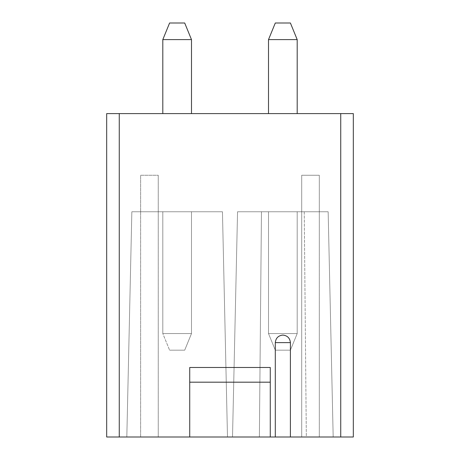 <?xml version="1.0" encoding="UTF-8"?>
<svg xmlns="http://www.w3.org/2000/svg" width="460" height="460" viewBox="0 0 460 460"><rect width="100%" height="100%" fill="white"/><g stroke="black" fill="none" stroke-linecap="round" stroke-linejoin="round"><path stroke-width="0.34" stroke-dasharray="2.3 1.72" d="M189.733 367.482L189.733 437L189.733 367.482L270.267 367.482L189.733 367.482M270.267 437L270.267 367.482L270.267 437M353.32 437L353.32 113.603L353.32 437L340.733 437L340.733 113.603L353.32 113.603L340.733 113.603L340.733 437L319.315 437L319.315 175.26L301.702 175.26L301.702 437L158.246 437L158.246 175.26L140.628 175.26L140.628 437L106.68 437L106.68 113.603L106.68 437L119.266 437L119.266 113.603L119.266 437L140.628 437L140.628 175.26L140.628 437L140.628 175.26L158.246 175.26L140.628 175.26L158.246 175.26L158.246 437L158.246 175.26L158.246 437L140.628 437L301.702 437L301.702 175.26L301.702 437L301.702 175.26L319.315 175.26L301.702 175.26L319.315 175.26L319.315 437L319.315 175.26L319.315 437L301.702 437L353.32 437M106.68 113.603L340.733 113.603L106.68 113.603M227.481 437L126.816 437L227.481 437L222.45 211.755L227.481 437L222.45 211.755L131.847 211.755L126.816 437L227.481 437L126.816 437L131.847 211.755L222.45 211.755L227.481 437M232.518 437L333.184 437L232.518 437L237.55 211.755L328.152 211.755L333.184 437L232.518 437L237.55 211.755L232.518 437L259.377 437L261.458 211.755L237.55 211.755L232.518 437M328.152 211.755L333.184 437L328.152 211.755L304.244 211.755L306.325 437L333.184 437L328.152 211.755L237.55 211.755L261.458 211.755L259.377 437L306.325 437L304.244 211.755L261.458 211.755L328.152 211.755M131.847 211.755L126.816 437L131.847 211.755L222.45 211.755L131.847 211.755M191.492 113.603L162.805 113.603L191.492 113.603L162.805 113.603L191.492 113.603L191.492 39.612L191.492 113.603M297.195 113.603L268.508 113.603L297.195 113.603L297.195 39.612L297.195 113.603L268.508 113.603L297.195 113.603M191.492 211.755L162.805 211.755L191.492 211.755L162.805 211.755L162.805 333.563L191.492 333.563L191.492 211.755L191.492 333.563L162.805 333.563L162.805 211.755L162.805 333.563L162.805 211.755L191.492 211.755L191.492 333.563L191.492 211.755M297.195 211.755L268.508 211.755L297.195 211.755L297.195 333.563L297.195 211.755L268.508 211.755L268.508 333.563L297.195 333.563L297.195 211.755L297.195 333.563L268.508 333.563L268.508 211.755L268.508 333.563L268.508 211.755L297.195 211.755M169.596 350.175L184.702 350.175L191.492 333.563L162.805 333.563L169.596 350.175L162.805 333.563L169.596 350.175L162.805 333.563L191.492 333.563L184.702 350.175L169.596 350.175L184.702 350.175L191.492 333.563L184.702 350.175L169.596 350.175M297.195 333.563L290.404 350.175L297.195 333.563L268.508 333.563L275.298 350.175L290.404 350.175L297.195 333.563L290.404 350.175L275.298 350.175L268.508 333.563L275.298 350.175L268.508 333.563L297.195 333.563M268.508 39.612L268.508 113.603L268.508 39.612L297.195 39.612L290.404 23L297.195 39.612L268.508 39.612L275.298 23L268.508 39.612M162.805 39.612L162.805 113.603L162.805 39.612L191.492 39.612L162.805 39.612L169.596 23L162.805 39.612M275.298 350.175L290.404 350.175L275.298 350.175M275.298 23L290.404 23L275.298 23M184.702 23L191.492 39.612L184.702 23L169.596 23L184.702 23"/><path stroke-width="0.69" d="M189.733 382.185L189.733 437L270.267 437L270.267 382.185L189.733 382.185L189.733 367.482L270.267 367.482L270.267 437L275.298 437L275.298 342.637C275.781 338.083 278.3 335.564 282.848 335.087C287.402 335.564 289.921 338.083 290.404 342.637L290.404 437L340.733 437L340.733 113.603L119.266 113.603L119.266 437L189.733 437L189.733 382.185L270.267 382.185L270.267 367.482L189.733 367.482L189.733 382.185M353.32 113.603L353.32 437L353.32 113.603L340.733 113.603L340.733 437L353.32 437L119.266 437L119.266 113.603L106.68 113.603L106.68 437L106.68 113.603L353.32 113.603M106.68 437L119.266 437L106.68 437M275.298 342.637L275.298 437L290.404 437L290.404 342.637L275.298 342.637L290.404 342.637C289.921 338.083 287.402 335.564 282.848 335.087C278.3 335.564 275.781 338.083 275.298 342.637M297.195 39.612L297.195 113.603L297.195 39.612L268.508 39.612L268.508 113.603L268.508 39.612L297.195 39.612L290.404 23L297.195 39.612M162.805 39.612L162.805 113.603L162.805 39.612L191.492 39.612L162.805 39.612L169.596 23L162.805 39.612M191.492 113.603L191.492 39.612L191.492 113.603M275.298 23L268.508 39.612L275.298 23L290.404 23L275.298 23M191.492 39.612L184.702 23L169.596 23L184.702 23L191.492 39.612"/></g></svg>
